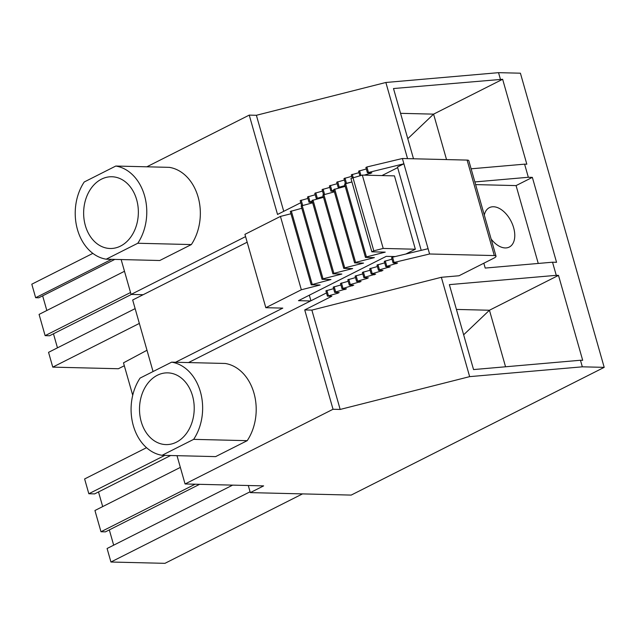 <?xml version="1.0" encoding="UTF-8"?>
<svg xmlns="http://www.w3.org/2000/svg" width="636" height="636" viewBox="0 0 636 636"><rect width="100%" height="100%" fill="white"/><g stroke="black" fill="none" stroke-linecap="round" stroke-linejoin="round"><path stroke-width="0.95" d="M310.543 300.963L298.475 300.669L386.267 256.348L395.179 256.562M175.56 362.25L282.789 308.118L265.824 307.697L301.337 289.77L320.131 285.007L311.203 284.793L330.974 279.53L322.047 279.315L323.04 278.814L341.826 274.052L332.898 273.838L333.884 273.337L352.678 268.575L343.75 268.36L344.736 267.859L363.53 263.097L354.602 262.883L355.588 262.382L374.381 257.62L365.454 257.405L366.439 256.904L385.233 252.142L371.837 251.816L373.809 250.823L383.206 248.438L415.348 249.225L405.863 254.018M247.165 242.205L132.678 300.001L153.053 371.543M265.824 307.697L244.932 234.35L280.444 216.423L290.962 213.76M311.203 284.793L290.31 211.446L301.814 208.282M322.047 279.315L301.154 205.969L312.666 202.805M332.898 273.838L312.006 200.491L323.517 197.327M343.75 268.36L322.857 195.014L334.369 191.849M354.602 262.883L333.709 189.536L345.221 186.372M365.454 257.405L344.561 184.058L351.931 181.936L346.453 183.327M371.837 251.816L350.945 178.47L362.313 175.091L394.455 175.878L415.348 249.225M383.206 248.438L362.313 175.091M373.809 250.823L352.916 177.476M345.547 183.558L366.439 256.904M334.695 189.035L355.588 262.382M323.843 194.513L344.736 267.859M312.992 199.99L333.884 273.337M302.14 205.468L323.04 278.814M291.296 210.945L312.189 284.292M280.444 216.423L301.337 289.77M309.327 295.191L310.917 300.772M146.988 350.261L123.487 362.838L132.725 395.274M192.509 395.783A35.878 27.356 -88.6 0 0 167.745 372.863A35.878 27.356 -88.6 0 0 141.216 421.676A35.878 27.356 -88.6 0 0 165.98 444.596A35.878 27.356 -88.6 0 0 192.509 395.783M140.079 378.094A46.921 35.775 -88.6 0 0 133.321 425.659A46.921 35.775 -88.6 0 0 162.069 455.304L193.646 439.357A46.921 35.775 -88.6 0 0 200.404 391.792A46.921 35.775 -88.6 0 0 171.656 362.154L140.079 378.094M193.646 439.357L247.213 440.668L215.628 456.616L162.069 455.304M247.213 440.668A46.921 35.775 -88.6 0 0 253.963 393.104A46.921 35.775 -88.6 0 0 225.216 363.466L171.656 362.154M331.857 296.233L304.731 309.931L311.871 310.106L441.352 277.296L459.001 275.762L493.838 258.168A6.901 1.685 164.1 0 0 496.008 256.173A6.901 1.685 164.1 0 0 494.307 255.569L429.586 253.987L394.074 262.461L393.088 262.962L397.556 263.073L385.79 266.643L390.25 266.754L379.477 269.831L378.492 270.332L382.952 270.443L371.193 274.013L375.653 274.124L364.881 277.201L363.895 277.701L368.355 277.813L366.972 278.504L356.589 281.382L361.057 281.494L350.277 284.57L349.291 285.071L353.759 285.182L341.993 288.752L346.461 288.863L335.681 291.94L334.695 292.441L339.155 292.552L337.78 293.244L327.397 296.122L331.857 296.233M326.483 292.918L188.518 362.568M185.068 483.964L263.63 485.888L250.314 492.614L351.191 495.086L604.2 367.354L582.33 366.821L469.654 376.639L340.173 409.441L333.033 409.266L185.068 483.964L177.007 455.67M333.033 409.266L304.731 309.931M327.397 296.122L325.894 290.851L333.614 288.649M340.912 284.96L333.192 287.162L334.695 292.441M348.21 281.279L340.491 283.481L341.993 288.752M355.508 277.59L347.789 279.792L349.291 285.071M362.814 273.901L355.087 276.111L356.589 281.382M370.112 270.221L362.393 272.423L363.895 277.701M377.41 266.532L369.691 268.742L371.193 274.013M384.708 262.851L376.989 265.053L378.492 270.332M392.007 259.162L384.287 261.372L385.79 266.643M429.586 253.987L428.084 248.708L392.571 257.19L391.585 257.683L393.088 262.962M340.173 409.441L311.871 310.106M394.074 262.461L392.571 257.19M396.172 263.765L395.966 263.034M386.775 266.15L385.273 260.871M388.874 267.454L388.66 266.715M379.477 269.831L377.975 264.56M381.576 271.135L381.362 270.403M372.179 273.52L370.677 268.241M374.27 274.824L374.063 274.084M364.881 277.201L363.379 271.93M366.972 278.504L366.765 277.773M357.575 280.889L356.073 275.611M359.674 282.193L359.467 281.454M350.277 284.57L348.774 279.299M352.376 285.874L352.169 285.143M342.979 288.259L341.476 282.98M345.078 289.563L344.863 288.824M335.681 291.94L334.178 286.669M337.78 293.244L337.565 292.512M328.383 295.629L326.88 290.35M469.654 376.639L441.352 277.296M582.33 366.821L580.461 360.254L473.55 369.572L449.358 284.642L556.269 275.332L552.525 262.207L556.548 262.302L532.356 177.372L528.333 177.277L524.597 164.152L471.125 168.81M524.597 164.152L526.831 164.207L502.639 79.277L393.493 88.539L413.503 158.777M500.405 79.222L498.537 72.663L385.861 82.481L256.38 115.283L249.24 115.108L146.837 166.807M407.549 158.634L385.861 82.481M552.525 262.207L485.212 268.066L483.829 263.225M528.333 177.277L474.861 181.936M496.008 256.173L468.812 160.693A6.901 1.685 164.1 0 0 467.11 160.089L402.389 158.507L366.877 166.982L365.891 167.483L367.393 172.754L371.861 172.865L364.253 175.139M428.084 248.708L402.389 158.507M250.314 492.614L248.286 485.514M421.215 250.345L397.476 167.022L403.892 163.786L367.393 172.754M397.659 167.642L381.942 175.576M604.2 367.354L520.407 73.196L498.537 72.663M580.461 360.254L582.687 360.31L558.495 275.38L556.269 275.332M502.639 79.277L433.585 114.138L400.553 113.327M283.736 211.319L256.38 115.283M300.788 202.709L277.535 214.451L249.24 115.108M307.919 198.44L300.2 200.642L301.647 205.722M315.218 194.759L307.498 196.961L309.001 202.24L312.53 202.32M322.516 191.07L314.796 193.272L316.299 198.551L318.469 198.607M329.814 187.389L322.094 189.592L323.541 194.664M337.112 183.701L329.392 185.903L330.895 191.182L334.202 191.261M344.418 180.02L336.69 182.222L338.193 187.493L340.546 187.556M351.716 176.331L343.997 178.533L345.435 183.613M359.014 172.65L351.295 174.852L352.153 177.857M366.312 168.961L358.593 171.164L359.889 175.711M558.495 275.38L489.45 310.241L456.417 309.43M475.625 184.599L516.074 185.593L532.356 177.372M366.877 166.982L368.379 172.261M344.982 185.529L338.193 187.493M333.892 190.172L330.895 191.182M323.295 196.532L316.299 198.551M312.204 201.175L309.001 202.24M245.576 236.616L131.08 294.42L143.14 294.714M146.534 447.696L84.62 478.956L88.833 493.751L164.859 455.368M170.663 455.511L94.637 493.894L88.833 493.751M102.69 506.598L98.508 491.938M199.601 484.322L105.449 531.855L100.989 531.744L94.939 510.509L180.346 467.396M100.989 531.744L195.141 484.211M113.677 545.179L109.32 529.899M250.075 491.779L110.934 562.017L107.087 548.502L232.625 485.133M302.513 493.894L164.947 563.337L110.934 562.017M139.348 323.422L52.764 367.131L48.551 352.336L135.134 308.627M124.314 365.748L118.376 368.737L52.764 367.131M92.856 253.374L31.8 284.197L35.648 297.712L111.674 259.329M114.798 259.409L38.772 297.791L35.648 297.712M46.825 310.495L42.652 295.827M131.429 294.428L49.584 335.744L45.124 335.641L39.074 314.407L124.489 271.286M45.124 335.641L130.539 292.52M57.463 347.836L53.464 333.789M446.536 159.588L433.585 114.138L407.779 138.704M516.074 185.593L538.255 263.447M505.556 366.781L489.45 310.241L463.644 334.806M131.08 294.42L121.15 259.56M106.204 259.194L159.771 260.506L191.349 244.566A46.921 35.775 -88.6 0 0 198.106 197.001A46.921 35.775 -88.6 0 0 169.359 167.355L115.792 166.044L84.214 181.991A46.921 35.775 -88.6 0 0 77.457 229.556A46.921 35.775 -88.6 0 0 106.204 259.194L137.789 243.254A46.921 35.775 -88.6 0 0 144.539 195.689A46.921 35.775 -88.6 0 0 115.792 166.044M301.186 200.149L302.664 205.341M311.871 202.304L312.053 202.956M308.484 196.46L309.986 201.739M315.782 192.78L317.285 198.05M323.08 189.091L324.575 194.33M333.773 191.253L333.972 191.945M330.378 185.41L331.881 190.681M337.684 181.721L339.187 187M344.982 178.04L346.485 183.311M352.28 174.351L353.155 177.412M359.579 170.671L360.938 175.441M370.263 172.825L370.478 173.564M484.306 215.087A22.077 13.229 -116.8 0 1 489.386 207.638A22.077 13.229 -116.8 0 1 493.472 206.756A22.077 13.229 -116.8 0 1 512.544 224.508A22.077 13.229 -116.8 0 1 509.293 247.054A22.077 13.229 -116.8 0 1 505.207 247.937A22.077 13.229 -116.8 0 1 491.127 239.041M191.349 244.566L137.789 243.254M136.645 199.672A35.878 27.356 -88.6 0 0 111.88 176.752A35.878 27.356 -88.6 0 0 85.351 225.565A35.878 27.356 -88.6 0 0 110.123 248.493A35.878 27.356 -88.6 0 0 136.645 199.672M467.11 160.089L494.307 255.569"/></g></svg>
